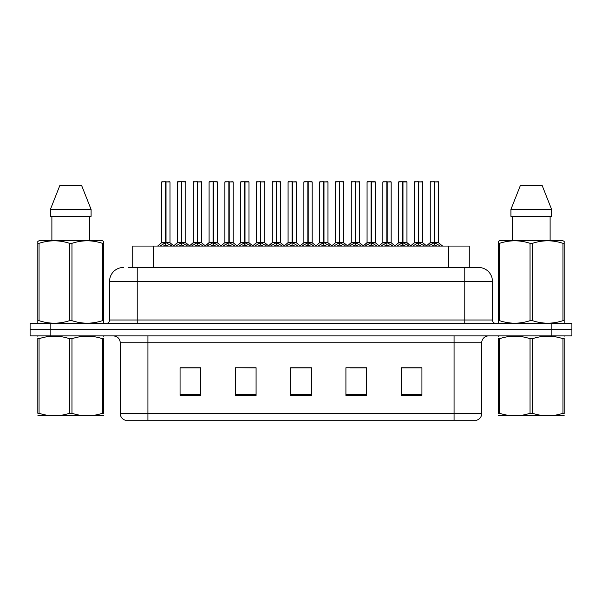 <?xml version="1.0" encoding="UTF-8"?>
<svg xmlns="http://www.w3.org/2000/svg" width="602" height="602" viewBox="0 0 602 602"><rect width="100%" height="100%" fill="white"/><g stroke="black" fill="none" stroke-linecap="round" stroke-linejoin="round"><path stroke-width="0.9" d="M132.733 267.484L132.733 246.06L469.267 246.06L469.267 267.484M481.713 413.574C481.525 416.885 479.862 419.097 476.739 420.211L454.074 420.211L454.074 413.574L481.713 413.574L481.713 342.809A6.908 6.908 0 0 1 488.628 335.901M120.287 413.574L147.926 413.574L147.926 420.211L454.074 420.211L125.261 420.211A6.908 6.908 0 0 1 120.287 413.574L120.287 342.809C119.873 338.61 117.571 336.307 113.372 335.901M50.831 323.462L571.9 323.462L571.9 329.678L30.1 329.678L30.1 335.901L50.831 335.901L50.831 329.678L30.1 329.678L30.1 323.462L50.831 323.462L50.831 329.678L571.9 329.678L571.9 335.901L50.831 335.901M421.934 395.401L421.934 367.754L401.203 367.754L401.203 395.401L421.934 395.401M366.648 395.401L366.648 367.754L345.917 367.754L345.917 395.401L366.648 395.401M200.797 395.401L200.797 367.754L180.066 367.754L180.066 395.401L200.797 395.401M256.083 395.401L256.083 367.754L235.352 367.754L235.352 395.401L256.083 395.401M311.369 395.401L311.369 367.754L290.631 367.754L290.631 395.401L311.369 395.401M413.423 367.897L407.99 367.754M255.444 367.897L250.011 367.754M239.649 367.754L256.083 367.897M192.256 367.897L186.823 367.897M366.031 367.897L360.598 367.897M350.229 367.897L366.648 367.897M302.836 367.754L297.403 367.897M311.369 367.897L290.631 367.897M200.797 367.897L180.066 367.897M421.934 367.897L401.203 367.897M128.617 267.484L478.394 267.484M128.309 267.484L137.218 267.484L137.218 281.307L109.572 281.307L109.572 320.008A3.454 3.454 0 0 1 106.118 323.462M123.395 267.484A13.823 13.823 0 0 0 109.572 281.307M478.605 267.484A13.823 13.823 0 0 1 492.428 281.307L492.428 320.008C492.632 322.1 493.783 323.251 495.882 323.462M175.776 246.06L181.458 242.659L181.458 245.074L181.578 241.914L181.819 242.659L187.5 246.06M181.465 181.789L177.492 181.932L181.465 181.789L177.492 181.932L177.492 242.606L181.458 242.659M185.649 181.789L183.023 181.789L185.785 181.932L185.785 242.606L181.638 242.606L181.699 181.789L185.785 181.932L181.812 181.789M181.458 181.932L181.458 242.606L177.492 242.606L173.436 246.06M177.628 181.789L183.023 181.789M181.638 242.606L181.819 245.074L181.819 242.659M184.235 246.06L181.819 245.074M181.458 245.074L179.042 246.06M181.819 181.932L181.819 242.606L185.913 242.877L182.271 242.877M181.578 181.789L181.458 242.606M159.981 246.06L165.663 242.659L165.663 245.074L165.783 241.914L166.024 242.659L171.698 246.06M161.697 181.932L165.663 181.789L161.697 181.932L161.697 242.606L165.663 242.659M169.99 181.932L166.024 181.932L166.024 242.606L169.99 242.606L169.99 181.932L161.833 181.789M166.024 181.932L169.847 181.789M165.663 181.932L165.663 242.606L161.697 242.606L157.641 246.06M166.017 181.789L166.024 242.659M165.843 242.606L169.982 242.606L166.476 242.877M168.44 246.06L166.024 245.074M165.663 245.074L163.24 246.06M165.663 181.789L165.663 242.606M165.783 181.789L164.459 181.789M103.649 415.704L37.821 415.816M103.649 413.724L103.649 413.273C103.649 416.614 103.649 416.614 103.649 413.273L102.423 413.273L102.423 338.693C92.309 335.344 82.158 335.344 71.962 338.693L69.508 338.693C59.402 335.344 49.244 335.344 39.047 338.693L37.821 338.693C37.821 335.344 37.821 335.344 37.821 338.693L37.821 338.241M71.962 338.693L71.962 413.273C82.068 416.614 92.226 416.614 102.423 413.273M71.962 413.273L69.508 413.273L69.508 338.693M103.649 338.241L103.649 338.693C103.649 335.344 103.649 335.344 103.649 338.693L102.423 338.693M103.649 336.225L103.213 335.901M38.257 335.901L37.821 336.262M103.649 338.693L103.649 413.273M39.047 338.693L39.047 413.273L37.821 413.273L37.821 338.693M39.047 413.273C49.161 416.614 59.312 416.614 69.508 413.273M37.821 413.273C37.821 416.614 37.821 416.614 37.821 413.273M103.213 323.462L103.649 323.214L103.649 320.67L102.423 320.67L102.423 243.321C92.309 239.98 82.158 239.98 71.962 243.321L69.508 243.321C59.402 239.98 49.244 239.98 39.047 243.321L37.821 243.321L37.821 241.425L39.423 240.529L37.821 241.425L37.821 321.536M71.962 243.321L71.962 320.67C82.068 324.011 92.226 324.011 102.423 320.67M71.962 320.67L69.508 320.67L69.508 243.321M39.047 243.321L39.047 320.67C49.161 324.011 59.312 324.011 69.508 320.67M39.047 320.67L37.821 320.67L37.821 323.214L38.257 323.462M103.649 250.899L103.649 241.425L102.047 240.529L103.649 241.425L103.649 243.321L102.423 243.321M102.047 240.529L39.423 240.529M81.526 185.243L91.09 209.436L81.526 185.243L59.944 185.243L50.38 209.436L50.38 216.344L91.09 216.344L91.09 209.436L50.38 209.436L59.944 185.243M51.885 216.344L51.885 240.529M89.585 240.529L89.585 216.344L89.585 240.529M103.649 243.321L103.649 321.536M564.179 415.704L498.351 415.816M564.179 413.724L564.179 413.273C564.179 416.614 564.179 416.614 564.179 413.273L562.953 413.273L562.953 338.693C552.839 335.344 542.688 335.344 532.492 338.693L530.038 338.693C519.932 335.344 509.774 335.344 499.577 338.693L498.351 338.693C498.351 335.344 498.351 335.344 498.351 338.693L498.351 338.241M532.492 338.693L532.492 413.273C542.598 416.614 552.756 416.614 562.953 413.273M532.492 413.273L530.038 413.273L530.038 338.693M564.179 338.241L564.179 338.693C564.179 335.344 564.179 335.344 564.179 338.693L562.953 338.693M564.179 336.225L563.743 335.901M498.787 335.901L498.351 336.262M564.179 338.693L564.179 413.273M499.577 338.693L499.577 413.273L498.351 413.273L498.351 338.693M499.577 413.273C509.691 416.614 519.842 416.614 530.038 413.273M498.351 413.273C498.351 416.614 498.351 416.614 498.351 413.273M563.743 323.462L564.179 323.214L564.179 320.67L562.953 320.67L562.953 243.321C552.839 239.98 542.688 239.98 532.492 243.321L530.038 243.321C519.932 239.98 509.774 239.98 499.577 243.321L498.351 243.321L498.351 241.425L499.953 240.529L498.351 241.425L498.351 321.536M532.492 243.321L532.492 320.67C542.598 324.011 552.756 324.011 562.953 320.67M532.492 320.67L530.038 320.67L530.038 243.321M499.577 243.321L499.577 320.67C509.691 324.011 519.842 324.011 530.038 320.67M499.577 320.67L498.351 320.67L498.351 323.214L498.787 323.462M564.179 250.899L564.179 241.425L562.577 240.529L564.179 241.425L564.179 243.321L562.953 243.321M562.577 240.529L499.953 240.529M542.056 185.243L551.62 209.436L542.056 185.243L520.474 185.243L510.91 209.436L510.91 216.344L551.62 216.344L551.62 209.436L510.91 209.436L520.474 185.243M512.415 216.344L512.415 240.529M550.115 240.529L550.115 216.344L550.115 240.529M564.179 243.321L564.179 321.536M207.374 246.06L213.055 242.659L213.055 245.074L213.176 241.914L213.417 242.659L219.098 246.06M213.063 181.789L209.09 181.932L213.063 181.789L209.09 181.932L209.09 242.606L213.055 242.659M217.239 181.789L214.613 181.789L217.382 181.932L217.382 242.606L213.236 242.606L213.296 181.789L217.382 181.932L213.409 181.789M213.055 181.932L213.055 242.606L209.09 242.606L209.09 181.932M209.225 181.789L214.613 181.789M213.236 242.606L213.417 245.074L213.417 242.659M215.832 246.06L213.417 245.074M213.055 245.074L210.632 246.06M213.868 242.877L217.51 242.877L213.417 242.606L213.417 181.932M213.176 181.789L213.055 242.606M238.971 246.06L244.645 242.659L244.645 245.074L244.773 241.914M245.014 181.932L248.98 181.932L245.014 181.932L245.014 242.659L250.688 246.06M244.653 181.789L240.68 181.932L244.653 181.789L240.68 181.932L240.68 242.606L244.645 242.659M248.837 181.789L246.21 181.789L248.98 181.932L248.98 242.606L244.833 242.606L245.014 241.921L245.014 242.606L249.1 242.877L245.465 242.877M244.645 181.932L244.645 242.606L240.687 242.606L240.68 181.932M245.006 181.789L244.645 242.606M240.823 181.789L246.21 181.789M244.833 242.606L245.014 245.074L245.014 242.659M247.43 246.06L245.014 245.074M244.645 245.074L242.23 246.06M244.766 181.789L244.766 241.914M270.561 246.06L276.243 242.659L276.243 245.074L276.363 241.914L276.604 242.659L282.285 246.06M276.25 181.789L272.277 181.932L276.25 181.789L272.277 181.932L272.277 242.606L276.243 242.659M280.434 181.789L277.808 181.789L280.57 181.932L280.57 242.606L276.423 242.606L276.484 181.789L280.57 181.932L276.604 181.789M276.243 181.932L276.243 242.606L272.285 242.606L272.277 181.932M272.42 181.789L277.808 181.789M276.423 242.606L276.604 245.074L276.604 242.659M279.027 246.06L276.604 245.074M276.243 245.074L273.827 246.06M276.604 181.932L276.604 242.606L280.698 242.877L277.063 242.877M276.363 181.789L276.243 242.606M302.159 246.06L307.84 242.659L307.84 245.074L307.961 241.914L308.201 242.659L313.883 246.06M307.848 181.789L303.875 181.932L307.848 181.789L303.875 181.932L303.875 242.606L307.84 242.659M312.032 181.789L309.405 181.789L312.167 181.932L312.167 242.606L308.021 242.606L308.081 181.789L312.167 181.932L308.194 181.789M307.84 181.932L307.84 242.606L303.875 242.606L303.875 181.932M304.01 181.789L309.405 181.789M308.021 242.606L308.201 245.074L308.201 242.659M310.617 246.06L308.201 245.074M307.84 245.074L305.425 246.06M308.201 181.932L308.201 242.606L312.295 242.877L308.66 242.877M307.961 181.789L307.84 242.606M191.571 246.06L197.253 242.659L197.253 245.074L197.373 241.914L197.614 242.659L203.295 246.06M193.287 181.932L197.26 181.789L193.287 181.932L193.287 242.606L197.253 242.659M201.58 181.932L197.614 181.932L197.614 242.606L201.58 242.606L201.58 181.932L193.43 181.789M197.614 181.932L201.444 181.789M197.253 181.932L197.253 242.606L193.295 242.606L189.54 245.812L185.913 242.877L189.841 246.06M197.614 181.789L197.614 242.659M197.433 242.606L201.58 242.606L198.073 242.877M200.037 246.06L197.614 245.074M197.253 245.074L194.837 246.06M197.26 181.789L197.253 242.606M197.373 181.789L196.056 181.789M223.169 246.06L228.85 242.659L228.85 245.074L228.971 241.914L229.212 242.659L234.893 246.06M224.885 181.932L228.858 181.789L224.885 181.932L224.885 242.606L228.85 242.659M233.177 181.932L229.212 181.932L229.212 242.606L233.177 242.606L233.177 181.932L225.02 181.789M229.212 181.932L233.042 181.789M228.85 181.932L228.85 242.606L224.885 242.606L221.13 245.812L217.51 242.877L221.438 246.06M229.204 181.789L229.212 242.659M229.031 242.606L233.177 242.606L229.671 242.877M231.635 246.06L229.212 245.074M228.85 245.074L226.435 246.06M228.858 181.789L228.85 242.606M228.971 181.789L227.646 181.789M254.766 246.06L260.448 242.659L260.448 245.074L260.568 241.914L260.809 242.659L266.49 246.06M256.482 181.932L260.455 181.789L256.482 181.932L256.482 242.606L260.448 242.659M264.775 181.932L260.809 181.932L260.809 242.606L264.775 242.606L264.775 181.932L256.618 181.789M260.809 181.932L264.639 181.789M260.448 181.932L260.448 242.606L256.482 242.606L252.727 245.812L249.1 242.877L253.036 246.06M260.801 181.789L260.809 242.659M260.628 242.606L264.775 242.606L261.26 242.877M263.224 246.06L260.809 245.074M260.448 245.074L258.032 246.06M260.455 181.789L260.448 242.606M260.568 181.789L259.244 181.789M286.364 246.06L292.045 242.659L292.045 245.074L292.166 241.914L292.406 242.659L298.088 246.06M288.08 181.932L292.045 181.789L288.08 181.932L288.08 242.606L292.045 242.659M296.372 181.932L292.406 181.932L292.406 242.606L296.372 242.606L296.372 181.932L288.215 181.789M292.406 181.932L296.229 181.789M292.045 181.932L292.045 242.606L288.08 242.606L284.325 245.812L280.698 242.877L284.626 246.06M292.399 181.789L292.406 242.659M292.226 242.606L296.365 242.606L292.858 242.877M292.045 181.789L292.045 242.606M294.822 246.06L292.406 245.074M292.045 245.074L289.622 246.06M292.166 181.789L290.841 181.789M333.756 246.06L339.438 242.659L339.438 245.074L339.558 241.914L339.799 242.659L345.48 246.06M339.445 181.789L335.472 181.932L339.445 181.789L335.472 181.932L335.472 242.606L339.438 242.659M343.622 181.789L341.003 181.789L343.765 181.932L343.765 242.606L339.618 242.606L339.678 181.789L343.765 181.932L339.791 181.789M339.438 181.932L339.438 242.606L335.472 242.606L335.472 181.932M335.607 181.789L341.003 181.789M339.618 242.606L339.799 245.074L339.799 242.659M342.214 246.06L339.799 245.074M339.438 245.074L337.015 246.06M339.799 181.932L339.799 242.606L343.892 242.877L340.25 242.877M339.558 181.789L339.438 242.606M365.354 246.06L371.035 242.659L371.035 245.074L371.156 241.914L371.396 242.659L377.07 246.06M371.035 181.789L367.07 181.932L371.035 181.789L367.07 181.932L367.07 242.606L371.035 242.659M375.219 181.789L372.593 181.789L375.362 181.932L375.362 242.606L371.216 242.606L371.276 181.789L375.362 181.932L375.362 242.606L371.396 242.606L371.389 181.789M371.035 181.932L371.035 242.606L367.07 242.606L363.014 246.06M367.205 181.789L372.593 181.789M371.216 242.606L371.396 245.074L371.396 242.659M373.812 246.06L371.396 245.074M371.035 245.074L368.612 246.06M371.156 181.789L371.035 242.606M396.951 246.06L402.625 242.659L402.625 245.074L402.746 241.914L402.986 242.659L408.668 246.06M402.633 181.789L398.659 181.932L402.633 181.789L398.659 181.932L398.659 242.606L402.625 242.659M406.817 181.789L404.19 181.789L406.952 181.932L406.952 242.606L402.806 242.606L402.866 181.789L406.952 181.932L406.952 242.606L402.986 242.606L402.986 181.789M402.625 181.932L402.625 242.606L398.667 242.606L394.603 246.06M398.802 181.789L404.19 181.789M402.806 242.606L402.986 245.074L402.986 242.659M405.409 246.06L402.986 245.074M402.625 245.074L400.21 246.06M402.746 181.789L402.625 242.606M428.541 246.06L434.223 242.659L434.223 245.074L434.343 241.914L434.584 242.659L440.265 246.06M430.257 181.932L434.23 181.789L430.257 181.932L430.257 242.606L434.223 242.659M438.549 181.932L434.584 181.932L434.584 242.606L438.549 242.606L438.549 181.932L430.4 181.789M434.584 181.932L438.414 181.789M434.223 181.932L434.223 242.606L430.257 242.606L426.201 246.06M434.576 181.789L434.584 242.659M434.403 242.606L438.549 242.606L435.043 242.877M437.007 246.06L434.584 245.074M434.223 245.074L431.807 246.06M434.23 181.789L434.223 242.606M434.343 181.789L433.019 181.789M317.961 246.06L323.635 242.659L323.635 245.074L323.756 241.914L323.996 242.659L329.678 246.06M319.67 181.932L323.643 181.789L319.67 181.932L319.67 242.606L323.635 242.659M327.962 181.932L323.996 181.932L323.996 242.606L327.962 242.606L327.962 181.932L319.812 181.789M323.996 181.932L327.827 181.789M323.635 181.932L323.635 242.606L319.677 242.606L315.922 245.812L312.295 242.877L316.223 246.06M323.996 181.789L323.996 242.659M323.816 242.606L327.962 242.606L324.455 242.877M326.419 246.06L323.996 245.074M323.635 245.074L321.22 246.06M323.643 181.789L323.635 242.606M323.756 181.789L322.439 181.789M349.551 246.06L355.233 242.659L355.233 245.074L355.353 241.914L355.594 242.659L361.275 246.06M351.267 181.932L355.24 181.789L351.267 181.932L351.267 242.606L355.233 242.659M359.56 181.932L355.594 181.932L355.594 242.606L359.56 242.606L359.56 181.932L351.41 181.789M355.594 181.932L359.424 181.789M355.233 181.932L355.233 242.606L351.267 242.606L347.52 245.812L343.892 242.877L347.821 246.06M355.586 181.789L355.594 242.659M355.413 242.606L359.56 242.606L356.053 242.877M358.017 246.06L355.594 245.074M355.233 245.074L352.817 246.06M355.24 181.789L355.233 242.606M355.353 181.789L354.036 181.789M381.149 246.06L386.83 242.659L386.83 245.074L386.951 241.914L387.191 242.659L392.873 246.06M382.864 181.932L386.838 181.789L382.864 181.932L382.864 242.606L386.83 242.659M391.157 181.932L387.191 181.932L387.191 242.606L391.157 242.606L391.157 181.932L383 181.789M387.191 181.932L391.022 181.789M386.83 181.932L386.83 242.606L382.864 242.606L379.109 245.812L375.482 242.877L371.848 242.877M387.184 181.789L387.191 242.659M387.011 242.606L391.157 242.606L387.65 242.877M389.607 246.06L387.191 245.074M386.83 245.074L384.415 246.06M386.838 181.789L386.83 242.606M386.951 181.789L385.626 181.789M412.746 246.06L418.428 242.659L418.428 245.074L418.548 241.914L418.789 242.659L424.47 246.06M414.462 181.932L418.435 181.789L414.462 181.932L414.462 242.606L418.428 242.659M422.754 181.932L418.789 181.932L418.789 242.606L422.754 242.606L422.754 181.932L414.597 181.789M418.789 181.932L422.612 181.789M418.428 181.932L418.428 242.606L414.462 242.606L410.707 245.812L407.08 242.877L403.445 242.877M418.781 181.789L418.789 242.659M418.608 242.606L422.754 242.606L419.24 242.877M421.204 246.06L418.789 245.074M418.428 245.074L416.005 246.06M418.435 181.789L418.428 242.606M418.548 181.789L417.224 181.789M153.465 267.484L153.465 246.06M448.535 267.484L448.535 246.06M454.074 335.901L454.074 342.809L120.287 342.809M481.713 342.809L454.074 342.809L454.074 413.574L147.926 413.574L147.926 335.901M551.169 335.901L551.169 323.462M311.369 394.438L290.631 394.438M256.083 394.438L235.352 394.438M200.797 394.438L180.066 394.438M366.648 394.438L345.917 394.438M421.934 394.438L401.203 394.438M137.218 323.462L137.218 320.008L492.428 320.008M109.572 320.008L137.218 320.008L137.218 281.307L464.782 281.307L464.782 323.462M492.428 281.307L464.782 281.307L464.782 267.484M180.999 242.877L177.492 242.606M186.349 244.946L186.349 246.06M187.071 245.578L187.071 246.06M176.205 245.578L176.205 246.06M176.928 244.946L176.928 246.06M165.204 242.877L161.569 242.877M170.547 244.946L170.547 246.06M171.277 245.578L171.277 246.06M160.403 245.578L160.403 246.06M161.133 244.946L161.133 246.06M212.596 242.877L209.09 242.606L205.034 246.06M217.947 244.946L217.947 246.06M218.669 245.578L218.669 246.06M207.795 245.578L207.795 246.06M208.525 244.946L208.525 246.06M244.194 242.877L240.687 242.606L236.624 246.06M249.537 244.946L249.537 246.06M250.266 245.578L250.266 246.06M239.393 245.578L239.393 246.06M240.123 244.946L240.123 246.06M275.791 242.877L272.285 242.606L268.221 246.06M281.134 244.946L281.134 246.06M281.864 245.578L281.864 246.06M270.99 245.578L270.99 246.06M271.713 244.946L271.713 246.06M307.389 242.877L303.875 242.606M312.731 244.946L312.731 246.06M313.454 245.578L313.454 246.06M302.588 245.578L302.588 246.06M303.31 244.946L303.31 246.06M196.801 242.877L193.167 242.877M202.144 244.946L202.144 246.06M202.874 245.578L202.874 246.06M192 245.578L192 246.06M192.723 244.946L192.723 246.06M228.399 242.877L224.757 242.877M233.742 244.946L233.742 246.06M234.471 245.578L234.471 246.06M223.598 245.578L223.598 246.06M224.32 244.946L224.32 246.06M259.989 242.877L256.354 242.877M265.339 244.946L265.339 246.06M266.061 245.578L266.061 246.06M255.195 245.578L255.195 246.06M255.918 244.946L255.918 246.06M291.586 242.877L287.952 242.877M296.937 244.946L296.937 246.06M297.659 245.578L297.659 246.06M286.785 245.578L286.785 246.06M287.515 244.946L287.515 246.06M338.979 242.877L335.472 242.606M344.329 244.946L344.329 246.06M345.051 245.578L345.051 246.06M334.178 245.578L334.178 246.06M334.908 244.946L334.908 246.06M370.576 242.877L366.942 242.877L363.315 245.812L359.687 242.877M375.362 181.932L371.396 181.932M375.926 244.946L375.926 246.06M376.649 245.578L376.649 246.06M365.775 245.578L365.775 246.06M366.505 244.946L366.505 246.06M402.174 242.877L398.539 242.877L394.912 245.812L391.285 242.877M406.952 181.932L402.986 181.932M407.516 244.946L407.516 246.06M408.246 245.578L408.246 246.06M397.373 245.578L397.373 246.06M398.095 244.946L398.095 246.06M433.771 242.877L430.129 242.877M439.114 244.946L439.114 246.06M439.844 245.578L439.844 246.06M428.97 245.578L428.97 246.06M429.693 244.946L429.693 246.06M323.184 242.877L319.549 242.877M328.526 244.946L328.526 246.06M329.256 245.578L329.256 246.06M318.383 245.578L318.383 246.06M319.113 244.946L319.113 246.06M354.781 242.877L351.139 242.877M360.124 244.946L360.124 246.06M360.854 245.578L360.854 246.06M349.98 245.578L349.98 246.06M350.703 244.946L350.703 246.06M386.371 242.877L382.737 242.877M391.721 244.946L391.721 246.06M392.444 245.578L392.444 246.06M381.578 245.578L381.578 246.06M382.3 244.946L382.3 246.06M417.969 242.877L414.334 242.877M423.319 244.946L423.319 246.06M424.041 245.578L424.041 246.06M413.168 245.578L413.168 246.06M413.898 244.946L413.898 246.06M170.11 242.877L173.737 245.812L177.364 242.877M296.493 242.877L300.12 245.812L303.747 242.877L299.819 246.06M208.962 242.877L205.335 245.812L201.708 242.877M240.559 242.877L236.932 245.812L233.305 242.877M272.157 242.877L268.53 245.812L264.903 242.877M328.09 242.877L331.717 245.812L335.344 242.877L331.416 246.06M379.418 246.06L375.355 242.606M411.008 246.06L406.952 242.606M438.677 242.877L442.605 246.06M422.882 242.877L426.502 245.812"/></g></svg>
